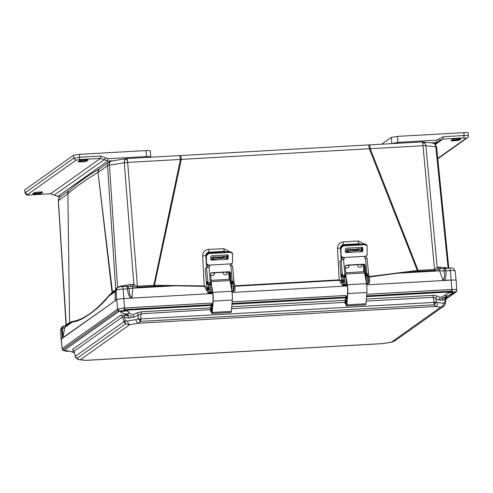 <?xml version="1.0" encoding="UTF-8"?>
<svg xmlns="http://www.w3.org/2000/svg" width="493" height="493" viewBox="0 0 493 493"><rect width="100%" height="100%" fill="white"/><g stroke="black" fill="none" stroke-linecap="round" stroke-linejoin="round"><path stroke-width="0.74" d="M111.584 161.075A4.523 2.459 80.7 0 0 111.221 161.088L111.221 161.088A4.523 2.459 80.7 0 0 109.699 162.727A4.523 2.459 80.7 0 0 109.434 165.21L124.291 162.77A4.523 0.641 -4.5 0 1 127.675 162.413L180.438 159.436A4.523 0.912 -93.2 0 0 179.31 155.622L126.553 158.598A4.523 0.912 86.8 0 1 127.305 159.997A4.523 0.912 86.8 0 1 127.675 162.413L137.411 286.223L153.828 285.293L180.438 159.436L369.349 148.732A4.523 1.066 -93 0 0 368.098 144.967L369.115 144.911A4.523 0.912 86.8 0 1 370.237 148.732L422.994 145.749A4.523 0.629 -5.3 0 1 425.866 145.755L435.818 146.797A4.523 0.573 -5.8 0 1 436.582 147.037L435.146 144.159A4.523 2.145 -47.4 0 0 434.444 143.87A4.523 3.753 -84 0 0 432.552 142.988L435.146 144.159M58.31 200.713A4.523 0.542 -3.6 0 1 58.396 200.602L67.689 194.002A4.523 4.394 -125.4 0 1 69.414 190.206L60.201 196.738A4.523 4.394 54.6 0 0 58.396 200.602L66.278 324.899L69.556 322.57L67.874 193.804C75.774 186.865 85.813 179.735 97.996 172.421A4.523 4.351 -120.7 0 1 100.067 168.44C87.736 175.767 77.493 183.045 69.334 190.273L69.334 190.273A4.523 4.431 48.4 0 0 67.874 193.804L69.556 322.57A2.145 2.083 -125.4 0 1 69.371 323.587L66.093 325.916L58.31 200.713L59.419 197.453A4.523 1.041 -138.8 0 0 59.382 197.502M421.959 141.947A4.523 3.753 96 0 1 422.593 141.953A4.523 3.753 96 0 1 424.954 143.34A4.523 3.753 96 0 1 425.866 145.755L437.192 267.496L438.961 267.015L446.239 267.773L447.927 268.482M126.442 158.635A4.523 0.912 86.8 0 1 126.553 158.598L111.221 161.088L109.335 161.864A4.523 4.394 -125.4 0 1 110.956 161.162M64.3 325.836L63.024 326.576L62.58 328.584L64.903 327.364L62.876 337.625L62.58 328.584L61.52 328.991L62.05 327.093L63.788 325.91M445.216 268.309L446.06 270.867C446.282 275.747 445.623 278.958 444.082 280.492L366.632 284.862L451.422 280.079L442.954 280.24L439.596 270.86L443.996 270.977L444.168 269.301L445.216 268.309M126.658 286.273L128.229 286.827L129.141 288.744L132.827 288.171L132.05 297.778C129.979 295.782 129.012 292.768 129.141 288.744L123.077 289.089C119.46 289.292 117.137 289.674 116.114 290.235L115.263 290.833L115.245 300.748L62.876 337.625M126.522 286.291L127.367 288.849C127.946 293.6 129.166 296.706 131.021 298.154L123.663 298.573C120.082 298.82 117.759 299.202 116.693 299.713L115.245 300.748L115.356 298.401M116.003 288.67L116.003 288.67A3.094 0.715 -138.6 0 0 115.978 288.695L116.508 288.22L115.263 290.833L115.572 290.969L115.263 290.833M115.707 289.046L107.523 165.722A4.523 4.394 -125.4 0 1 109.335 161.864L100.042 168.458A4.523 4.394 54.6 0 0 98.23 172.322L107.523 165.722A4.523 0.604 -3.8 0 1 109.434 165.21L117.537 287.29L120.23 286.168L131.089 284.381L133.874 284.609L137.411 286.223L137.547 287.185L130.066 286.341L131.089 284.381M368.998 144.954A4.523 0.912 86.8 0 1 369.115 144.911L421.872 141.935L432.552 142.988M180.241 155.597A4.523 0.764 86.5 0 1 180.333 155.56A4.523 0.764 86.5 0 1 181.319 159.338L154.451 285.287L153.828 285.293A2.145 0.431 -93.2 0 0 153.964 286.254L137.547 287.185M115.214 291.049L112.151 293.224L97.996 172.421L112.478 292.109L108.645 295.862C95.525 311.175 83.508 319.704 72.6 321.448L69.692 322.502L69.371 323.587M438.961 267.015L440.908 268.802L434.635 270.423L417.651 271.384L369.349 148.732L370.237 148.732L418.082 270.386L368.665 276.635M229.399 251.59L223.822 248.706L208.521 249.39C204.724 249.926 202.752 252.12 202.605 255.972L204.256 285.909L154.451 285.287L154.531 286.23L153.964 286.254M366.521 258.4L366.25 256.095M364.148 243.986L358.214 240.941L343.036 241.977C339.387 242.568 337.551 244.676 337.514 248.299L339.196 279.864L234.804 285.78M231.796 265.986L231.525 263.755M116.995 287.869L117.605 287.456M108.645 295.862L108.633 296.324C98.717 309.123 80.482 322.126 72.563 321.923L72.6 321.448M112.151 293.224L108.633 296.324L115.239 291.634M66.327 325.275L64.903 327.364L72.563 321.923L69.501 323.5M446.239 267.773L446.325 268.223M397.247 272.789L397.346 273.245L439.596 270.86L439.121 269.079L437.377 267.379M440.908 268.802L445.025 268.309M418.218 271.347A2.145 0.431 86.8 0 1 418.082 270.386L434.499 269.461L437.192 267.496L438.906 269.153M74.307 352.68L70.554 351.484C67.886 350.745 66.247 350.517 65.655 350.806L62.346 350.079L117.821 310.695L121.179 311.656L123.971 311.194L124.224 307.977L117.661 309.086L116.693 299.713C117.722 299.202 120.046 298.82 123.663 298.573L212.748 293.545L208.681 293.773L204.275 286.371L175.083 285.786L175.077 285.324M204.275 286.371L204.256 285.909L206.838 287.357M208.521 249.39A4.523 0.832 -92.5 0 0 208.933 252.188C206.906 252.515 205.864 253.685 205.821 255.701L206.191 261.672M206.333 264.014L206.555 267.656M223.822 248.706L224.198 251.331L208.933 252.188L209.087 253.063M226.071 251.775L224.198 251.331L224.333 252.151M231.155 283.493L230.946 281.669M230.755 279.987L229.917 272.629M227.92 255.078L227.908 255.01A16.953 3.426 86.8 0 0 227.895 258.289L227.211 259.035L225.301 259.139M343.183 286.186L232.049 292.454L347.337 285.952L343.183 286.186L339.289 280.326L339.196 279.864L341.526 280.93M339.289 280.326L234.853 286.248M337.514 248.299L340.447 248.09L340.731 252.724M340.965 256.594L341.174 260.045M343.036 241.977A4.523 0.98 -93.9 0 0 343.51 244.596C341.489 244.916 340.472 246.081 340.447 248.09L341.359 248.01M358.214 240.941L358.75 243.733L343.51 244.596L343.646 245.415M360.654 244.183L358.75 243.733L358.898 244.608M365.732 275.901L365.523 274.077M365.362 272.666L364.493 265.031M362.503 247.492L362.497 247.412A16.953 3.426 86.8 0 0 362.484 250.697L361.8 251.436L359.89 251.547M417.651 271.384L397.346 273.245L368.752 277.097M133.566 284.523L132.346 286.39L132.827 288.171L175.083 285.786L154.531 286.23M130.657 286.297L126.991 286.267M120.23 286.71L120.23 286.168M456.093 280.566C456.463 280.086 454.91 279.925 451.422 280.079C454.86 279.932 456.413 280.098 456.093 280.566L455.125 270.934C452.451 266.035 450.842 268.716 449.579 268.038L449.505 268.069C449.875 268.001 450.152 268.851 450.343 270.626L443.996 270.977C444.951 274.94 444.6 278.027 442.954 280.24M208.681 293.773L131.021 298.154L132.05 297.778M62.611 338.106L61.046 339.295L60.67 329.589L61.52 328.991L62.611 338.106M208.687 292.577L209.248 293.508L208.742 293.773M206.992 289.132L206.247 289.354M232.585 291.215L232.03 292.318M343.19 284.991L343.757 285.922L343.245 286.18M341.674 282.501L341.082 282.699M344.404 275.273L343.948 276.511L342.555 276.585L342.475 276.148L342.647 275.371L345.969 274.958L345.236 266.621A1.43 1.38 -130.5 0 1 346.511 265.135L363.507 264.18A1.43 1.38 -130.5 0 1 365.03 265.505L365.757 273.843L366.81 273.788A2.145 0.32 -5 0 1 368.517 273.911L368.628 275.119L367.236 275.193L367.556 276.154A4.289 0.869 86.8 0 1 368.061 278.933L368.203 280.579A2.145 0.431 86.8 0 1 367.981 283.037L367.34 283.58A3.808 0.77 86.8 0 1 367.23 283.635A3.808 0.77 86.8 0 1 367.106 283.592L366.607 284.646M132.629 286.433L133.874 284.609L124.291 162.77A4.523 2.459 -99.3 0 1 124.791 159.738A4.523 2.459 -99.3 0 1 126.079 158.647M115.978 288.695L115.208 290.882L115.085 300.564M61.908 326.976L60.559 329.731L61.908 326.976L66.321 325.288M455.014 271.113C455.384 270.589 453.825 270.429 450.343 270.626L451.902 289.477L366.718 294.284M444.92 304.594L444.803 302.745L445.333 303.559L445.339 303.152A3.574 3.346 147.1 0 1 444.92 304.594L443.78 306.153L440.785 307.096C442.511 306.591 443.398 305.284 443.447 303.17L437.772 302.579L436.342 301.858L435.504 303.552L434.019 304.847L434.105 302.388L140.715 318.94L140.622 321.399L138.25 323.248L435.103 306.498L440.785 307.096L391.35 342.185L382.87 343.578L86.022 360.328L80.341 359.73L129.77 324.64L138.25 323.248C137.066 322.909 136.308 321.695 135.988 319.606L127.521 320.992C127.835 323.088 128.587 324.302 129.77 324.64L125.567 323.87L123.965 321.689L75.657 356.063M444.168 305.851L445.407 303.374L445.715 298.653L447.003 296.749L443.361 297.926L442.363 300.36L438.53 299.96L435.713 298.401L436.342 301.858L434.105 302.388L433.187 297.334L435.713 298.401A2.379 1.849 118.9 0 1 437.346 296.04L433.335 295.319L433.187 297.334L366.151 301.118M437.772 302.579C437.716 304.692 436.829 305.999 435.103 306.498L434.019 304.847L140.622 321.399L138.015 318.694L135.988 319.606M211.201 309.561L141.164 313.813L140.715 318.94L138.015 318.694L138.317 315.181L141.164 313.813L141.312 311.798L210.486 307.897L210.474 311.311L211.522 310.196M127.521 320.992L125.382 320.764L123.965 321.689L122.56 316.863L120.914 315.144L72.434 349.562L73.525 350.757A2.379 1.83 118.3 0 1 73.71 350.788M120.914 315.144L123.718 315.126A2.379 1.313 98.1 0 1 124.421 317.461L125.382 320.764L125.136 322.638L125.567 323.87L76.816 358.479L79.681 359.748C78.862 359.779 77.697 359.237 76.181 358.109L76.816 358.479L75.207 356.297L74.079 351.281L75.386 357.031A3.574 2.539 -25.6 0 1 75.207 356.297M211.368 304.668L211.306 303.053L212.163 305.469L211.281 308.464L210.486 307.897L211.257 305.413L124.501 310.313L119.423 311.12L121.179 311.656L120.569 311.909M72.434 349.562L74.079 351.281L122.56 316.863L128.63 318.059L134.355 317.122L132.697 314.941L128.765 312.784C128.876 311.521 127.761 310.923 125.413 310.991L123.971 311.194L124.791 309.549L212.668 304.594M128.765 312.784L128.809 312.377M366.582 295.911L452.266 291.08L451.73 292.7L450.374 292.651C447.983 292.854 446.424 293.606 445.69 294.906L440.163 297.593L438.53 299.96M455.68 291.93L452.013 291.838L451.73 292.7L453.603 292.897L456.703 291.542L445.666 299.374M440.446 299.159L455.255 292.176L445.697 298.961M453.572 292.99L448.913 295.239C446.584 296.225 445.512 296.114 445.684 294.925M382.34 343.658L86.232 360.365M391.873 342.105L395.355 340.503M443.78 306.153L394.948 340.817L391.633 342.179L383.153 343.572M128.63 318.059L127.927 315.723L123.718 315.126M132.697 314.941L136.666 313A2.379 1.196 -116.1 0 1 138.317 315.181L134.355 317.122M445.654 298.635L445.025 299.374L444.803 302.745L443.447 303.17M446.023 296.946A2.379 1.978 -110.3 0 0 445.025 299.374L442.363 300.36M345.784 301.969L345.057 303.713L346.111 302.603M231.735 306.695L345.069 300.299L345.057 303.713L345.815 303.676M128.759 312.802C128.118 314.023 126.522 314.281 123.971 313.585L127.126 314.306L131.36 316.598M120.643 311.773C120.298 312.137 121.407 312.741 123.971 313.585L127.927 315.723M65.655 350.806L63.887 350.548L66.037 351.306L68.854 351.139L67.516 351.275M136.666 313L141.312 311.798M69.217 351.121L68.854 351.139L69.217 351.121M211.072 309.869L210.474 311.311L211.232 311.268M345.95 297.076L345.895 295.461L347.3 297.778L346.745 297.871L345.846 301.858A0.475 0.462 54.6 0 0 345.87 301.962M117.753 309.037L119.423 311.12L63.887 350.548M117.359 287.616L116.114 290.235L116.693 299.713L61.157 339.141L62.149 348.508L62.728 349.808M62.149 348.508L62.623 349.882M212.403 307.835L212.163 305.469L212.717 305.377L211.306 303.053L124.224 307.977M211.281 308.464L211.195 309.536L211.898 309L212.323 310.177L212.113 309.296L212.428 309.425M456.635 289.921C457.036 289.594 455.594 289.446 452.303 289.465L452.229 291.08M452.173 291.363L452.013 291.838L366.521 296.657M452.303 289.465L451.902 289.477A2.379 0.481 -93.2 0 1 451.908 291.098M232.129 301.876L345.895 295.461L346.986 300.243M345.846 301.858L346.487 301.408L346.912 302.585M121.179 311.656C119.854 311.89 120.785 312.531 123.953 313.579M74.147 351.99L70.573 351.491C67.214 350.56 65.575 350.424 65.643 351.078M451.73 292.7L450.374 292.651C446.054 293.378 444.723 294.592 446.375 296.293M232 303.503L347.257 297.002M127.126 314.306C129.979 312.352 129.406 311.243 125.413 310.991L123.971 311.194M345.735 275.156L347.368 284.775A8.332 1.682 86.8 0 1 347.713 287.53A8.332 1.682 86.8 0 1 347.775 293.538L346.838 304.853A2.379 0.481 86.8 0 1 346.505 305.9A2.379 0.481 86.8 0 1 346.043 304.865L345.587 302.505L346.45 304.951L346.653 304.323L347.583 293.008A7.383 1.491 -93.2 0 0 347.534 287.69A7.383 1.491 -93.2 0 0 347.226 285.244L345.519 275.205M345.772 272.74L364.124 271.705A2.502 0.505 86.8 0 1 364.641 272.962L366.459 283.697A8.332 1.682 86.8 0 1 366.804 286.458A8.332 1.682 86.8 0 1 366.866 292.46L365.935 303.774A2.379 0.481 86.8 0 1 365.596 304.822L346.505 305.9M344.86 275.242A1.547 0.314 -93.2 0 0 345.26 276.82A1.547 0.314 -93.2 0 0 345.47 276.222L345.655 276.801A2.502 0.505 86.8 0 1 345.599 277.202M344.921 277.078A2.502 0.505 86.8 0 1 344.669 275.254M346.776 301.907L345.722 301.969M343.621 257.519L342.666 257.34L341.162 255.996A15.523 3.137 86.8 0 1 341.082 247.954L343.307 246.007L365.196 244.768L367.075 245.865L367.162 246.482A15.523 3.137 -93.2 0 0 367.242 254.524L366.761 255.701L365.042 256.311L343.621 257.519A1.189 1.152 -130.5 0 1 343.566 259.546L343.097 259.682A2.145 0.32 175 0 0 341.07 260.113L342.475 276.148M343.633 259.509A1.189 1.152 49.5 0 0 343.35 257.753L342.395 257.568L340.891 256.231A16.953 3.426 86.8 0 1 340.799 247.116L343.023 245.175L364.912 243.943L366.798 245.033L367.075 245.865M366.046 274.046A1.547 0.314 -93.2 0 0 366.065 274.33A1.547 0.314 -93.2 0 0 366.447 275.624A1.547 0.314 -93.2 0 0 366.675 274.009M341.384 275.723A1.547 0.314 86.8 0 1 341.594 273.929A1.547 0.314 86.8 0 1 341.976 275.217A1.547 0.314 86.8 0 1 341.766 277.017A1.547 0.314 86.8 0 1 341.384 275.723M342.265 281.281A1.547 0.314 86.8 0 1 342.469 279.482A1.547 0.314 86.8 0 1 342.857 280.776A1.547 0.314 86.8 0 1 342.647 282.569A1.547 0.314 86.8 0 1 342.265 281.281M367.236 275.193L366.761 274.009L368.536 273.991L367.186 258.572A2.145 0.32 175 0 0 365.917 258.394L365.449 258.314A1.189 1.152 -130.5 0 1 365.042 256.311L365.042 256.311M352.982 252.163L346.031 252.558L351.626 252.015M366.761 255.701L364.771 256.545M345.316 251.892L346.031 252.558L345.316 251.892A15.523 3.137 86.8 0 1 345.34 248.934L346.061 248.244L362.127 247.338L362.805 247.948A15.523 3.137 -93.2 0 0 362.78 250.906L362.096 251.646L361.8 251.436M358.842 251.831L362.096 251.646M365.757 273.843L366.761 274.009L367.156 274.761L367.106 274.17M365.486 274.077L364.758 265.739A1.43 1.38 49.5 0 0 363.236 264.408L346.24 265.37A1.43 1.38 49.5 0 0 345.581 265.585M345.969 274.958L344.921 275.02A2.145 0.32 -5 0 0 342.647 275.371M365.886 275.895L365.726 274.065M342.555 276.585L342.875 277.547A4.289 0.869 86.8 0 1 343.375 280.326L343.522 281.971A2.145 0.431 86.8 0 1 343.294 284.43L342.66 284.972A3.808 0.77 86.8 0 1 342.549 285.022L343.941 284.948A3.808 0.77 -93.2 0 0 344.059 284.892L344.693 284.35A2.145 0.431 -93.2 0 0 344.915 281.891L344.773 280.252A4.289 0.869 -93.2 0 0 344.274 277.467L343.948 276.511M367.23 283.635L368.622 283.555A3.808 0.77 -93.2 0 0 368.739 283.5L369.374 282.957A2.145 0.431 -93.2 0 0 369.602 280.499L369.454 278.859A4.289 0.869 -93.2 0 0 368.955 276.074L368.628 275.119M342.549 285.022A3.808 0.77 86.8 0 1 341.606 281.842L339.917 262.603L340.065 260.963L341.07 260.113M361.708 264.494A2.108 2.04 -130.5 0 1 359.015 267.089A2.108 2.04 -130.5 0 1 357.752 264.723M361.005 266.898A2.108 2.04 49.5 0 0 361.344 264.519M348.902 265.222A2.108 2.04 -130.5 0 1 345.273 267.033M348.2 267.619A2.108 2.04 49.5 0 0 348.539 265.24M344.213 277.288A3.808 0.77 86.8 0 1 344.915 280.314A3.808 0.77 86.8 0 1 344.958 282.865M345.254 277.103A3.808 0.77 86.8 0 1 345.371 277.054A3.808 0.77 86.8 0 1 346.314 280.234A3.808 0.77 86.8 0 1 345.913 284.609L345.174 285.256L347.22 285.225M365.523 278.181A1.547 0.314 86.8 0 1 365.905 279.476A1.547 0.314 86.8 0 1 365.923 280.523M355.619 250.222L349.716 249.495L359.471 249.175L355.619 250.222M347.257 285.441L345.476 285.539A2.145 0.32 -5 0 1 343.75 285.379A2.145 0.32 -5 0 1 343.787 285.311L343.757 284.954M344.81 277.084A0.715 0.69 49.5 0 0 344.595 276.813A1.43 1.38 -130.5 0 1 344.034 275.79L344.003 275.402M344.287 275.291L344.034 275.79M344.804 276.524A1.43 1.38 -130.5 0 1 344.311 275.556M366.521 284.079A2.145 0.32 175 0 0 366.607 284.023L367.334 283.401A3.808 0.77 86.8 0 0 367.76 279.315A3.808 0.77 86.8 0 0 366.792 275.846L365.393 275.92A3.808 0.77 -93.2 0 0 365.282 275.975L365.165 276.068M344.724 284.319A3.808 0.77 86.8 0 1 344.515 284.689L343.787 285.311M363.865 271.717L363.224 264.408M346.283 252.311L346.351 251.294A3.574 0.721 86.8 0 1 346.856 249.544A31.195 6.304 86.8 0 1 346.973 249.532A31.195 6.304 86.8 0 1 347.725 249.704L347.701 251.091A29.765 6.015 -93.2 0 0 347.054 250.962A29.765 6.015 -93.2 0 0 346.943 250.968A2.145 0.431 -93.2 0 0 346.641 252.022L346.622 252.293M347.725 249.704C349.143 251.559 363.852 250.74 361.461 248.934A31.195 6.304 -93.2 0 0 360.71 248.755L356.987 248.965M366.274 282.594A3.808 0.77 -93.2 0 0 366.256 278.372A3.808 0.77 -93.2 0 0 365.393 275.92M347.701 251.091C349.118 252.891 363.834 252.065 361.443 250.315M361.603 250.512L361.461 248.934M211.152 282.754L212.779 292.367A8.332 1.682 86.8 0 1 213.13 295.128A8.332 1.682 86.8 0 1 213.186 301.131L212.255 312.445A2.379 0.481 86.8 0 1 211.916 313.493A2.379 0.481 86.8 0 1 211.46 312.457L211.004 310.097L211.867 312.544L212.064 311.915L213.001 300.601A7.383 1.491 -93.2 0 0 212.945 295.282A7.383 1.491 -93.2 0 0 212.637 292.836L210.936 282.797M211.189 280.332L229.541 279.297A2.502 0.505 86.8 0 1 230.052 280.554L231.876 291.289A8.332 1.682 86.8 0 1 232.221 294.05A8.332 1.682 86.8 0 1 232.283 300.052L231.346 311.366A2.379 0.481 86.8 0 1 231.014 312.42L211.916 313.493M210.271 282.834A1.547 0.314 -93.2 0 0 210.677 284.412A1.547 0.314 -93.2 0 0 210.887 283.814L211.072 284.399A2.502 0.505 86.8 0 1 211.016 284.794M210.338 284.671A2.502 0.505 86.8 0 1 210.08 282.846M212.187 309.505L211.133 309.561M209.038 265.111A1.189 1.152 -130.5 0 1 208.977 267.138L208.514 267.274A2.145 0.32 175 0 0 206.481 267.705L208.064 282.964A2.145 0.32 -5 0 1 210.332 282.612L211.38 282.557L210.653 274.219A1.43 1.38 -130.5 0 1 211.928 272.728L228.925 271.772A1.43 1.38 -130.5 0 1 230.447 273.097L230.903 281.669L233.953 281.583L232.604 266.165A2.145 0.32 175 0 0 231.328 265.986L230.866 265.906A1.189 1.152 -130.5 0 1 230.459 263.903L209.038 265.111L208.083 264.932L206.579 263.589A15.523 3.137 86.8 0 1 206.499 255.547L208.718 253.599L230.607 252.361L232.493 253.457L232.573 254.074A15.523 3.137 -93.2 0 0 232.659 262.116L232.172 263.293L230.465 263.897M209.044 267.101A1.189 1.152 49.5 0 0 208.761 265.345L207.812 265.166L206.308 263.823A16.953 3.426 86.8 0 1 206.216 254.708L208.44 252.767L230.33 251.535L232.289 253.236M231.464 281.639A1.547 0.314 -93.2 0 0 231.482 281.928A1.547 0.314 -93.2 0 0 231.864 283.216A1.547 0.314 -93.2 0 0 232.086 281.608M206.801 283.321A1.547 0.314 86.8 0 1 207.011 281.521A1.547 0.314 86.8 0 1 207.393 282.816A1.547 0.314 86.8 0 1 207.183 284.609A1.547 0.314 86.8 0 1 206.801 283.321M207.676 288.873A1.547 0.314 86.8 0 1 207.886 287.074A1.547 0.314 86.8 0 1 208.268 288.368A1.547 0.314 86.8 0 1 208.058 290.167A1.547 0.314 86.8 0 1 207.676 288.873M231.174 281.435L232.221 281.38A2.145 0.32 -5 0 1 233.929 281.503L234.046 282.711L232.647 282.791L232.172 281.602L232.573 282.353L232.517 281.768M218.399 259.756L211.448 260.15L217.043 259.608M232.172 263.293L230.182 264.137M210.733 259.484L211.448 260.15L210.733 259.484A15.523 3.137 86.8 0 1 210.751 256.526L211.479 255.836L227.544 254.93L228.216 255.54A15.523 3.137 -93.2 0 0 228.197 258.498L227.513 259.244L227.211 259.035M224.253 259.423L227.513 259.244M230.903 281.669L230.169 273.332A1.43 1.38 49.5 0 0 228.653 272L211.651 272.962A1.43 1.38 49.5 0 0 210.992 273.177M208.064 282.964L211.38 282.557M209.821 282.865L209.365 284.104L207.966 284.184L208.292 285.139A4.289 0.869 86.8 0 1 208.792 287.924L208.933 289.564A2.145 0.431 86.8 0 1 208.712 292.022L208.077 292.565A3.808 0.77 86.8 0 1 207.96 292.62A3.808 0.77 86.8 0 1 207.017 289.434L205.334 270.201L205.482 268.562L206.481 267.705M232.647 282.791L232.973 283.746A4.289 0.869 86.8 0 1 233.472 286.532L233.62 288.171A2.145 0.431 86.8 0 1 233.392 290.63L232.758 291.172A3.808 0.77 86.8 0 1 232.641 291.227A3.808 0.77 86.8 0 1 232.523 291.19M231.303 283.487L231.143 281.657M207.96 292.62L209.359 292.54A3.808 0.77 -93.2 0 0 209.47 292.491L210.11 291.942A2.145 0.431 -93.2 0 0 210.332 289.483L210.191 287.844A4.289 0.869 -93.2 0 0 209.685 285.059L209.365 284.104M232.641 291.227L234.039 291.147A3.808 0.77 -93.2 0 0 234.157 291.098L234.791 290.556A2.145 0.431 -93.2 0 0 235.013 288.091L234.871 286.451A4.289 0.869 -93.2 0 0 234.372 283.666L234.046 282.711M207.966 284.184L207.886 283.746M227.125 272.087A2.108 2.04 -130.5 0 1 224.426 274.681A2.108 2.04 -130.5 0 1 223.163 272.315M226.423 274.49A2.108 2.04 49.5 0 0 226.755 272.111M214.319 272.814A2.108 2.04 -130.5 0 1 210.69 274.626M213.617 275.211A2.108 2.04 49.5 0 0 213.95 272.832M209.63 284.886A3.808 0.77 86.8 0 1 210.332 287.906A3.808 0.77 86.8 0 1 210.375 290.457M210.671 284.695A3.808 0.77 86.8 0 1 210.788 284.646A3.808 0.77 86.8 0 1 211.731 287.826A3.808 0.77 86.8 0 1 211.331 292.201L210.591 292.848L212.637 292.817M230.94 285.774A1.547 0.314 86.8 0 1 231.322 287.068A1.547 0.314 86.8 0 1 231.334 288.115M221.03 257.814L215.133 257.087L224.888 256.773L221.03 257.814M212.674 293.033L210.893 293.132A2.145 0.32 -5 0 1 209.168 292.971A2.145 0.32 -5 0 1 209.205 292.904L209.174 292.552M210.228 284.677A0.715 0.69 49.5 0 0 210.012 284.406A1.43 1.38 -130.5 0 1 209.451 283.383L209.42 282.994M209.704 282.883L209.451 283.383M210.215 284.116A1.43 1.38 -130.5 0 1 209.722 283.148M231.938 291.671A2.145 0.32 175 0 0 232.024 291.616L232.751 290.993A3.808 0.77 86.8 0 0 233.171 286.908A3.808 0.77 86.8 0 0 232.209 283.438L230.81 283.518A3.808 0.77 -93.2 0 0 230.699 283.567L230.582 283.666M210.141 291.911A3.808 0.77 86.8 0 1 209.932 292.281L209.205 292.904M229.276 279.309L228.635 272.007M211.7 259.91L211.768 258.887A3.574 0.721 86.8 0 1 212.273 257.136A31.195 6.304 86.8 0 1 212.384 257.124A31.195 6.304 86.8 0 1 213.142 257.303L213.118 258.683A29.765 6.015 -93.2 0 0 212.465 258.554A29.765 6.015 -93.2 0 0 212.36 258.566A2.145 0.431 -93.2 0 0 212.052 259.614L212.033 259.891M213.142 257.303C214.56 259.158 229.263 258.332 226.879 256.526A31.195 6.304 -93.2 0 0 226.127 256.354L222.398 256.563M231.685 290.186A3.808 0.77 -93.2 0 0 231.673 285.965A3.808 0.77 -93.2 0 0 230.81 283.518M213.118 258.683C214.529 260.483 229.251 259.657 226.854 257.913M227.014 258.104L226.879 256.526M435.19 144.202L439.676 140.782L434.623 143.746M431.024 142.828L436.342 142.532L436.588 140.172L398.011 142.348L391.923 143.623M439.694 140.758L440.6 139.901L442.979 139.069L435.418 144.437M439.657 140.801L438.413 139.223L443.219 136.709L464.141 135.532C467.21 135.427 468.578 135.569 468.251 135.963M451.07 140.437C449.708 141.226 458.817 140.715 459.649 139.95L460.795 139.137C462.126 138.348 453.073 138.86 452.217 139.624L451.07 140.437A0.715 0.696 -125.4 0 0 451.422 140.314L452.568 139.501C451.588 139.205 461.331 138.404 460.419 138.86L460.111 138.391M443.219 136.709L442.979 139.069L463.895 137.892L463.993 132.635L397.395 136.395L391.263 137.399L381.681 144.202M463.993 132.635C467.019 132.506 468.387 132.648 468.103 133.067M65.822 192.751L63.369 194.489M108.183 162.684L105.73 164.422M150.575 156.971C150.901 156.577 149.533 156.435 146.464 156.54L107.887 158.715L107.64 161.075L104.085 159.738L54.261 195.105L57.829 196.436L107.64 161.075L113.199 160.761M29.765 194.957L50.631 193.792L54.212 195.136L50.687 193.774L29.765 194.957L27.337 194.704L75.99 160.163L79.613 159.572L100.535 158.389L104.085 159.738L105.933 157.982L100.775 156.034L100.535 158.389L50.576 193.78M42.595 192.406C43.957 191.617 34.843 192.128 34.017 192.892L32.865 193.706C31.54 194.495 40.592 193.983 41.449 193.225L42.595 192.406A0.715 0.696 54.6 0 1 41.954 192.073M75.99 160.163L73.728 158.222L24.977 192.911L24.749 189.891L73.432 155.332L73.728 158.222L79.86 157.212L100.775 156.034M150.266 151C150.556 150.581 149.182 150.439 146.156 150.568L79.564 154.327L79.613 159.572M73.432 155.332L79.564 154.327M63.024 326.576L63.024 326.576A3.094 2.003 -148 0 0 62.05 327.093M445.703 268.882L445.703 268.882A3.094 2.422 161.8 0 0 444.168 269.301M128.229 286.827L128.229 286.827A3.094 1.664 133.1 0 0 127.077 287.086M435.504 303.552L435.504 303.552A3.574 0.394 -142.1 0 0 434.16 302.375M139.199 320.271L139.199 320.271A3.574 0.561 -44 0 0 140.659 318.934M124.452 321.257L124.452 321.257A3.574 2.829 56.9 0 0 125.136 322.638M108.589 162.536A4.523 1.041 41.2 0 1 109.699 162.727M59.462 197.41A4.523 1.041 -138.8 0 0 59.419 197.453L60.201 196.738M434.635 270.423L422.994 145.749A4.523 0.912 -93.2 0 0 422.476 142.822A4.523 0.912 -93.2 0 0 421.872 141.935M422.476 142.822A4.523 3.525 -18.1 0 1 424.954 143.34M124.791 159.738A4.523 3.069 27.5 0 1 127.305 159.997M448.088 268.124L435.818 146.797A4.523 3.753 -84 0 0 434.444 143.87M112.293 293.119A2.145 2.083 54.6 0 0 112.478 292.109L115.263 290.124M202.605 255.972L206.173 255.651M207.602 267.385L207.467 265.142M227.107 254.955L227.55 258.924M229.023 272.031L229.904 279.87M343.757 285.922L343.695 284.96M342.105 259.805L341.957 257.525M361.603 247.363L362.053 251.375M363.52 264.421L364.364 271.951M124.63 309.561L123.077 289.089C122.886 287.302 122.609 286.451 122.239 286.532L126.602 286.26M116.508 288.22L117.352 287.622C119.411 286.766 121.068 286.396 122.313 286.507M231.568 308.71L345.655 302.277M437.346 296.04L440.163 297.593M366.317 299.103L433.335 295.319M446.307 297.242L447.003 296.749M443.361 297.926L448.901 295.252M231.938 304.249L345.839 297.821L345.069 300.299L345.87 300.872M118.93 310.972A2.379 2.311 -125.4 0 1 117.661 309.086L62.217 348.446L62.79 349.765M211.257 305.413L212.052 305.987M345.839 297.821L346.641 298.394M211.898 309L212.403 309.431M346.487 301.408L346.986 301.839M366.459 283.697L347.368 284.775M346.172 304.329L346.653 304.298M365.935 303.774L346.838 304.853M366.866 292.46L347.775 293.538M364.641 272.962L345.883 274.022M340.799 247.116L341.082 247.954M343.307 246.007L343.023 245.175M364.912 243.943L365.196 244.768M366.81 273.788L365.449 258.314M343.566 259.546L344.921 275.02M368.739 283.5L367.34 283.58M369.374 282.957L367.981 283.037M369.602 280.499L368.203 280.579M369.454 278.859L368.061 278.933M368.955 276.074L367.556 276.154M342.875 277.547L344.274 277.467M343.375 280.326L344.773 280.252M343.522 281.971L344.915 281.891M343.294 284.43L344.693 284.35M342.66 284.972L344.059 284.892M366.416 283.45L367.334 283.401M344.515 284.689L345.913 284.609M345.704 284.788L345.747 285.305M350.381 251.806L346.641 252.022M231.876 291.289L212.779 292.367M211.589 311.921L212.07 311.896M231.346 311.366L212.255 312.445M232.283 300.052L213.186 301.131M230.052 280.554L211.3 281.614M206.216 254.708L206.499 255.547M208.718 253.599L208.44 252.767M230.33 251.535L230.607 252.361M232.221 281.38L230.866 265.906M208.977 267.138L210.332 282.612M234.157 291.098L232.758 291.172M234.791 290.556L233.392 290.63M235.013 288.091L233.62 288.171M234.871 286.451L233.472 286.532M234.372 283.666L232.973 283.746M208.292 285.139L209.685 285.059M208.792 287.924L210.191 287.844M208.933 289.564L210.332 289.483M208.712 292.022L210.11 291.942M208.077 292.565L209.47 292.491M231.833 291.049L232.751 290.993M209.932 292.281L211.331 292.201M211.121 292.38L211.164 292.897M215.798 259.404L212.052 259.614M397.395 136.395L398.036 143.278M391.263 137.399L391.873 143.358L391.46 143.648M438.413 139.223L436.588 140.172M463.895 137.892L466.323 138.145L437.735 158.438M452.217 139.624A0.715 0.696 54.6 0 0 452.574 139.494M460.154 138.804A0.715 0.696 54.6 0 0 460.795 139.137M459.661 138.761L458.891 139.303A0.715 0.696 54.6 0 0 459.649 139.95M458.829 138.736L458.891 139.303A3.673 0.456 -4.7 0 1 455.674 139.932A3.673 0.456 -4.7 0 1 451.927 139.957M437.772 158.795L467.389 137.769L466.323 138.145M54.212 195.136L57.773 196.46L60.842 196.282L57.718 196.442M146.156 150.568L146.495 157.47M107.887 158.715L105.933 157.982M79.435 160.656L78.282 161.47C76.951 162.259 86.004 161.747 86.86 160.983L88.013 160.17C89.338 159.381 80.291 159.892 79.435 160.656A0.715 0.696 -125.4 0 0 79.786 160.527L78.64 161.347A0.715 0.696 -125.4 0 1 78.282 161.47M24.977 192.911C25.913 194.883 27.491 195.573 29.716 194.975L29.66 194.963M86.86 160.983A0.715 0.696 -125.4 0 1 86.109 160.336A3.673 0.456 -4.7 0 1 82.886 160.964A3.673 0.456 -4.7 0 1 79.139 160.989M87.366 159.837A0.715 0.696 54.6 0 0 88.013 160.17M86.873 159.794L86.109 160.336L86.047 159.769M41.449 193.225A0.715 0.696 -125.4 0 1 40.691 192.578A3.673 0.456 -4.7 0 1 37.468 193.201A3.673 0.456 -4.7 0 1 33.727 193.225M34.017 192.892A0.715 0.696 -125.4 0 0 34.374 192.769L33.222 193.583A0.715 0.696 -125.4 0 1 32.865 193.706M41.461 192.03L40.691 192.578L40.629 192.011M24.749 189.891L25.075 192.757L27.337 194.704M179.31 155.622L368.098 144.967M448.821 268.081L436.582 147.037M66.179 325.362L66.179 324.788M60.559 329.731L62.106 348.631M445.296 268.284L449.579 268.038M85.375 360.346L79.681 359.748M75.386 357.031L76.181 358.109M74.042 351.521L73.562 350.628L74.042 350.917M63.024 350.283L64.152 350.831M455.822 291.819C456.629 290.765 456.919 290.106 456.684 289.835L456.204 280.412M346.899 302.603L346.696 301.698L347.01 301.833M344.157 277.121L345.371 277.054M343.713 284.96L343.75 285.379M346.973 249.532L350.696 249.322M232.209 252.626L232.493 253.457M209.568 284.714L210.788 284.646M209.131 292.552L209.168 292.971M212.384 257.124L216.113 256.915M439.676 140.782L440.6 139.901M467.395 137.769C467.777 137.775 468.091 137.128 468.35 135.834L468.202 132.925M150.655 157.236L150.365 150.858M87.323 159.424L87.631 159.892C89.202 159.35 77.567 160.447 79.78 160.533L79.786 160.527M34.362 192.775C33.388 192.473 43.125 191.672 42.219 192.128L41.911 191.66"/></g></svg>
